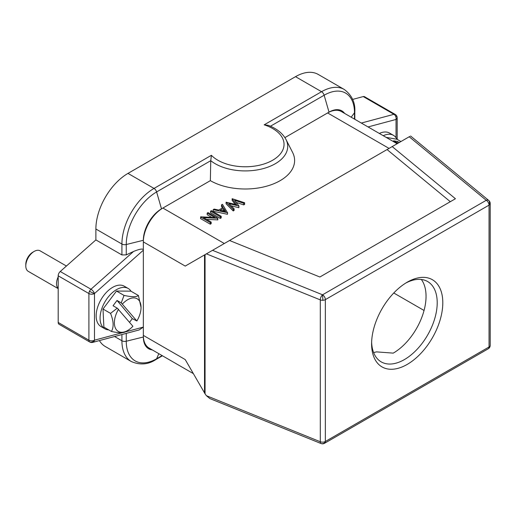 <?xml version="1.0" encoding="UTF-8"?>
<svg xmlns="http://www.w3.org/2000/svg" width="516" height="516" viewBox="0 0 516 516"><rect width="100%" height="100%" fill="white"/><g stroke="black" fill="none" stroke-linecap="round" stroke-linejoin="round"><path stroke-width="0.77" d="M227.466 212.682L222.454 204.291L221.499 204.839L223.144 207.509L218.713 210.064L214.14 209.09L213.185 209.644L227.466 212.682L227.466 214.295L227.595 212.605M223.673 208.361L225.634 211.541L220.177 210.38L223.673 208.361L223.673 209.973L224.486 211.296M344.656 113.43A25.665 14.816 120 0 0 329.021 112.14L284.903 137.611M295.513 76.671L321.545 91.7A45.408 26.219 120 0 1 344.249 89.455L318.217 74.427A45.408 26.219 -60 0 0 295.513 76.671L127.987 173.395L154.02 188.424A45.408 26.219 120 0 0 121.911 244.036L121.911 254.943L126.259 254.885L126.259 244.52A42.925 24.781 -60 0 1 156.612 191.946A3.947 2.277 -120 0 0 154.02 188.424L211.392 155.297L210.754 160.682A42.454 24.51 0 0 0 215.237 163.733A42.454 24.51 0 0 0 275.305 163.72A42.454 24.51 0 0 0 285.98 139.468L292.598 152.439A49.355 28.496 180 0 1 270.468 184.999A49.355 28.496 180 0 1 210.354 180.645L161.495 208.857A25.665 14.816 120 0 0 143.345 240.288L143.345 241.901A27.638 15.957 -60 0 1 162.888 208.051L224.318 243.513M206.548 219.41L217.823 219.861L217.823 218.249L208.045 212.605L207.174 213.114L207.174 214.727L211.786 217.391M207.174 213.114L214.843 217.546L200.73 216.83L200.53 218.558L210.302 224.202L211.179 223.692L211.179 222.086L203.491 217.642L217.823 218.249M210.554 211.16L210.554 212.773L220.326 218.416L221.203 217.907L221.203 216.294L211.431 210.657L210.554 211.16L220.326 216.804L221.203 216.294M222.409 207.935L221.499 206.452L221.499 204.839M227.466 214.295L213.185 211.257L213.185 209.644M235.154 204.362L232.135 200.311L232.135 198.699L236.631 204.736L226.092 202.188L233.232 209.354L234.129 208.838L228.93 203.614L238.966 206.039L234.645 200.26L243.726 203.291L244.629 202.769L232.135 198.699M234.129 208.838L234.129 210.444L233.232 210.967L226.092 203.801L226.092 202.188M238.966 206.039L238.844 207.729L231.071 205.768M244.629 202.769L244.629 204.381L243.726 204.904L236.251 202.407M352.602 99.427L363.251 96.569L393.96 114.307A3.947 2.793 75 0 1 395.72 116.481A3.947 2.793 75 0 1 396.03 119.448A3.947 2.277 0 0 0 397.185 117.835A3.947 3.947 0 0 0 395.211 114.417A3.947 2.277 120 0 0 393.96 114.307L361.323 123.053M363.251 96.569A3.947 2.277 -60 0 1 364.502 96.686L395.211 114.417M121.911 334.562L121.911 340.76A45.408 26.219 120 0 0 131.316 361.542L105.283 346.513A45.408 26.219 -60 0 1 99.407 340.586M125.111 331.975L143.345 327.086L139.217 329.924L92.712 342.379A3.947 2.793 -105 0 0 94.486 340.179A3.947 3.199 132.8 0 1 89.481 341.811A3.947 2.277 120 0 0 89.719 341.985L59.005 324.254A3.947 2.277 -60 0 1 58.185 322.448L58.185 275.808A3.947 2.277 -60 0 1 60.256 271.5L95.879 239.914L95.879 229.007A45.408 26.219 -60 0 1 127.987 173.395M193.326 373.603L149.072 348.055A27.638 15.957 -60 0 1 143.345 335.4L185.231 359.581L205.058 393.824L205.058 254.633L185.231 266.082L143.345 241.901L143.345 337.012A25.665 14.816 120 0 0 152.285 349.906M122.524 332.665L94.486 340.179A3.947 2.277 180 0 1 88.9 340.179A3.947 2.277 120 0 0 89.481 341.811M126.259 254.885L133.573 251.453L90.971 289.237A3.947 2.277 120 0 0 89.481 291.25A3.947 2.277 120 0 0 88.9 293.546A3.947 2.277 0 0 0 94.486 293.546A3.947 1.613 -131.6 0 0 90.971 289.237L60.256 271.5M121.911 254.943L95.879 239.914M285.98 139.468L285.98 139.468C282.633 133.302 276.731 128.587 268.275 125.317L264.173 124.827L321.545 91.7A3.947 2.277 60 0 1 324.138 95.228L329.021 112.14M161.495 208.857L156.612 191.946L210.754 160.682L210.354 180.645M94.486 340.179L94.486 293.546L143.345 250.215C143.416 248.364 140.159 248.776 133.573 251.453M104.896 328.815L100.988 326.557A23.297 13.448 -60 0 1 98.84 324.751A23.297 13.448 -60 0 1 102.252 297.616A23.297 13.448 -60 0 1 124.285 286.206L128.194 288.463A23.297 13.448 120 0 0 106.161 299.867A23.297 13.448 120 0 0 102.755 327.009A23.297 13.448 120 0 0 104.896 328.815A23.297 13.448 120 0 0 108.741 329.898M409.743 136.456L206.413 253.853L320.294 299.886A3.947 2.277 -0 0 0 322.906 300.293A3.947 2.277 -0 0 0 325.351 299.635A3.947 2.277 -120 0 0 322.565 294.797A3.947 1.851 112 0 0 320.294 299.886L320.294 441.748A3.947 1.851 112 0 0 320.958 443.476A3.947 1.851 112 0 0 321.081 443.541A3.947 1.851 112 0 0 321.32 443.599M204.53 393.011L204.53 254.943L206.413 253.853M389.045 148.402L327.621 112.946A27.638 15.957 -60 0 1 341.444 111.572L397.146 143.732M205.058 393.824L206.413 395.708L209.883 398.584L321.081 443.541A3.947 3.947 0 0 0 324.538 443.296A3.947 2.277 -120 0 0 325.312 442.018A3.947 2.277 -120 0 0 325.351 441.49A3.947 2.277 180 0 1 320.294 441.748L206.413 395.708M229.543 240.495L319.868 277.008L455.441 198.737L392.199 146.589M387.065 149.556L450.307 201.698M489 204.555A3.947 2.922 -59.4 0 0 488.536 200.311A3.947 2.638 129.5 0 0 486.253 200.292A3.947 2.277 60 0 1 489 204.555A3.947 2.277 60 0 1 489.045 205.129A3.947 2.277 0 0 0 490.2 203.517L490.2 345.372A3.947 2.277 180 0 1 490.187 345.572A3.947 2.277 180 0 1 489.045 346.984A3.947 2.277 60 0 1 488.226 348.79A3.947 3.947 0 0 0 490.155 345.965A3.947 3.212 -171.4 0 0 490.187 345.572M325.312 442.018A3.947 3.477 120.9 0 1 320.958 443.476M407.201 282.2A50.342 29.064 -60 0 1 442.799 302.757A50.342 29.064 -60 0 1 407.201 364.419A50.342 29.064 -60 0 1 371.597 343.862A50.342 29.064 -60 0 1 407.201 282.2L407.195 282.207M405.776 283.058A46.395 26.787 -60 0 1 427.603 281.517A46.395 26.787 -60 0 1 434.717 318.695A46.395 26.787 -60 0 1 404.409 359.581A46.395 26.787 -60 0 1 381.208 361.877A46.395 26.787 -60 0 1 371.63 342.198M373.597 352.499A46.395 26.787 120 0 0 376.487 351.873L393.237 353.131A46.395 26.787 120 0 0 421.804 317.392A46.395 26.787 120 0 0 421.34 279.472M393.773 292.991L424.049 310.471M379.344 133.457A23.297 13.448 -60 0 1 389.528 133.07L393.437 135.327A23.297 13.448 120 0 0 383.253 135.708M396.927 139.262A23.297 13.448 120 0 0 393.437 135.327M386.071 137.34L397.01 139.275L400.938 141.545M394.901 142.435L397.778 143.216L393.579 140.791L397.559 141.494L399.287 142.493M397.559 141.494L397.01 142.771M131.051 291.25A23.297 13.448 120 0 0 130.335 290.276A23.297 13.448 120 0 0 128.194 288.463M118.551 309.194A18.853 10.888 120 0 0 115.326 327.931A18.853 10.888 120 0 0 127.71 330.485A18.853 10.888 120 0 0 132.902 326.273L117.261 308.168L110.54 313.38C113.655 321.049 113.946 327.073 111.43 331.453L103.884 327.099L103 309.026L116.493 291.05L130.877 291.153L138.417 295.507C136.424 297.1 131.632 297.068 124.034 295.404L116.493 291.05M117.261 308.168L113.062 305.743L117.035 300.454L121.234 302.879L124.034 295.404M110.54 313.38L103 309.026M117.035 300.454L132.309 318.63L129.555 322.294M121.234 302.879L136.875 320.984L132.309 318.63M136.875 320.984A18.853 10.888 120 0 0 141.042 307.394L138.417 295.507M141.042 307.394A18.853 10.888 120 0 0 122.524 303.905M111.43 331.453C119.054 333.11 123.846 333.142 125.814 331.549M127.71 330.485L125.453 331.788M58.185 276.886A11.849 6.837 120 0 0 58.185 288.489M58.185 288.631L28.251 271.345A11.849 6.837 -60 0 1 25.8 265.921A11.849 6.837 -60 0 1 29.593 255.633A11.849 6.837 -60 0 1 34.179 251.415A11.849 6.837 -60 0 1 40.1 250.828L66.429 266.03M25.8 265.921L25.8 264.308A9.869 5.702 -60 0 1 28.96 255.736A9.869 5.702 -60 0 1 32.779 252.221L34.179 251.415M217.636 219.971L217.636 218.358M210.302 224.202L210.302 222.59L211.179 222.086M200.53 216.946L210.302 222.59M220.326 218.416L220.326 216.804M243.726 204.904L243.726 203.291M238.844 207.729L238.844 206.116M233.232 210.967L233.232 209.354M222.222 210.812L223.673 209.973M270.455 126.22L324.138 95.228A42.925 24.781 -60 0 1 354.492 112.752L354.492 119.106M351.19 117.203L354.492 112.752A3.947 2.277 0 0 0 354.815 111.849L354.815 119.293M396.03 137.714L396.03 119.448L368.063 126.942M396.901 116.364A3.947 0.471 158.1 0 0 395.72 116.481M131.316 361.542C140.062 365.296 148.286 364.612 155.993 359.491A3.947 2.277 -120 0 0 156.612 358.768A42.925 24.781 -60 0 1 126.259 341.237L126.259 333.394M143.345 337.012L126.259 341.237A3.947 2.277 180 0 1 121.911 340.76L114.578 336.522M162.121 355.588L156.612 358.768L158.818 353.679M58.185 275.808L88.9 293.546L88.9 340.179L58.185 322.448M95.879 229.007L121.911 244.036A3.947 2.277 -0 0 0 126.259 244.52L143.345 240.288M211.392 155.297A38.784 22.394 0 0 0 272.687 160.212A38.784 22.394 0 0 0 264.173 124.827M94.486 293.546A3.947 0.419 -154.3 0 1 89.481 291.25M212.534 250.318L322.565 294.797L322.906 300.293M322.565 294.797L486.253 200.292L409.207 136.766M490.2 203.517A3.947 3.947 0 0 0 488.762 200.472A3.947 2.638 129.5 0 0 488.536 200.311M489.045 205.129L489.045 346.984L325.351 441.49L325.351 299.635L489.045 205.129M89.719 341.985A3.947 3.947 0 0 0 92.712 342.379M344.249 89.455C351.873 95.15 355.395 102.613 354.815 111.849M488.762 200.472L410.562 135.992M490.155 345.965A3.947 3.947 0 0 0 490.2 345.372M488.226 348.79L324.538 443.296M162.437 355.769L155.993 359.491M397.185 139.378L397.185 117.835"/></g></svg>
